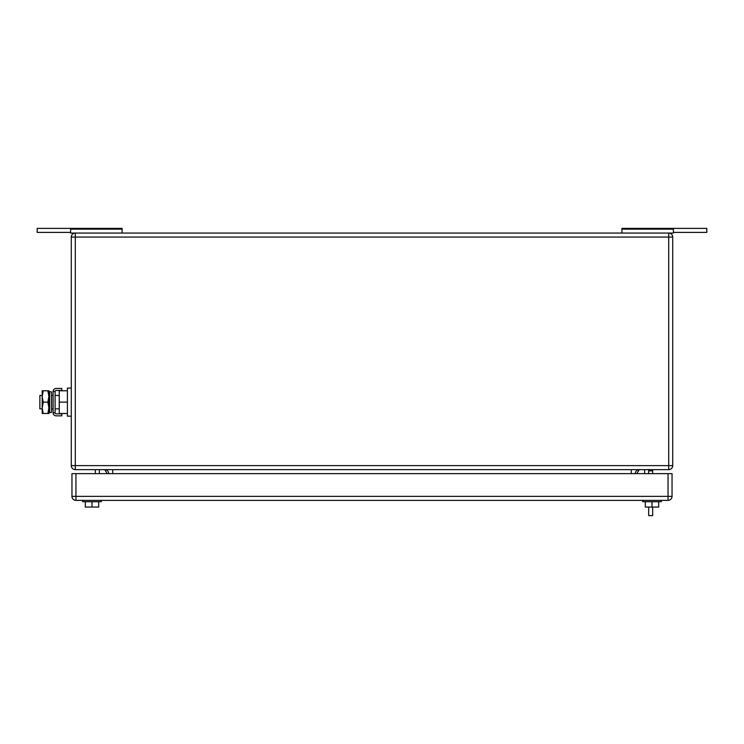 <?xml version="1.0" encoding="UTF-8"?>
<svg xmlns="http://www.w3.org/2000/svg" width="744" height="744" viewBox="0 0 744 744"><rect width="100%" height="100%" fill="white"/><g stroke="black" fill="none" stroke-linecap="round" stroke-linejoin="round"><path stroke-width="1.12" d="M673.385 232.398L706.8 232.398L706.8 228.389L621.928 228.389L621.928 233.067M673.385 228.389L673.385 233.067L70.615 233.067L70.615 228.389L37.2 228.389L37.2 232.398L70.615 232.398M621.928 229.143L673.385 229.143M70.615 228.389L122.072 228.389L122.072 233.067M122.072 229.143L70.615 229.143M99.352 473.64L99.352 469.631M107.183 473.64L104.774 469.631M644.648 473.64L644.648 469.631M636.817 473.64L639.226 469.631A4.008 4.008 0 0 0 635.292 473.64A4.008 4.008 0 0 1 639.31 469.631M95.334 469.631L95.334 473.64M672.716 465.623L672.716 237.076L75.293 237.076L75.293 233.067A4.008 4.008 0 0 0 71.285 237.076L71.285 465.623A4.008 4.008 0 0 0 75.293 469.631L668.707 469.631A4.008 4.008 0 0 0 672.716 465.623L668.707 465.623L668.707 469.631M672.716 237.076A4.008 4.008 0 0 0 668.707 233.067L668.707 465.623L75.293 465.623L75.293 469.631M104.69 469.631A4.008 4.008 0 0 1 108.708 473.64M101.351 500.377L101.351 501.707L82.64 501.707L82.64 500.377M98.682 501.707L98.682 507.055L91.996 507.055L91.996 501.707M91.996 507.055L85.318 507.055L85.318 501.707M652.004 501.707L652.004 507.055L658.7 507.055L658.7 501.707M652.004 507.055L645.318 507.055L645.308 501.707L645.318 504.386M642.649 501.707L642.649 500.377L642.649 501.707L661.36 501.707L661.36 500.377L661.36 501.707M658.682 504.386L658.682 501.707M672.046 496.36L672.046 473.64L75.962 473.64L75.962 500.377L668.038 500.377A4.008 4.008 0 0 0 672.046 496.36L668.038 496.36L668.038 500.377M75.962 500.377A4.008 4.008 0 0 1 71.954 496.36L71.954 473.64L75.962 473.64M42.194 395.455L39.869 395.455L39.869 408.819L42.194 408.819M67.406 413.497L59.25 413.497L59.25 390.777L67.406 390.777M71.285 388.108L67.406 388.108L67.406 402.141L59.25 402.141M67.406 402.141L67.406 416.175L71.285 416.175M61.789 415.84L61.789 413.831L56.126 413.831A1.014 1.014 0 0 1 55.112 412.818L53.103 412.818A3.022 3.022 0 0 0 56.126 415.84L61.789 415.84M55.112 391.465A1.014 1.014 0 0 1 56.126 390.442L61.789 390.442L61.789 388.442L56.126 388.442A3.022 3.022 0 0 0 53.103 391.465L55.112 391.465L55.112 412.818M53.103 391.465L53.103 412.818M43.208 390.777L42.194 396.459L42.194 390.777L48.881 390.777L48.881 413.497L42.194 413.497L42.194 396.459L43.208 402.141L42.203 408.047L43.208 413.497M43.208 402.141L47.867 402.141L48.881 407.814L47.867 413.497M47.867 390.777L48.881 396.459L47.867 402.141M51.55 411.06L51.55 412.297L49.653 412.697L49.653 391.577L51.55 391.976L51.55 411.06M49.653 391.577L49.011 394.655L49.011 409.618L49.653 412.697M652.674 473.64L652.674 470.84L648.666 470.84L648.666 469.501M652.674 507.055L652.674 515.611L648.666 515.611L648.666 507.055M648.666 470.84L648.666 473.64M652.674 470.84L652.674 469.631M71.285 237.076L75.293 237.076L75.293 465.623L71.285 465.623M631.284 469.631L631.284 473.64M112.716 473.64L112.716 469.631M71.954 496.36L668.038 496.36L668.038 473.64M51.55 395.455L53.103 395.455M55.112 395.455L59.25 395.455M51.55 408.819L53.103 408.819M55.112 408.819L59.25 408.819"/></g></svg>
